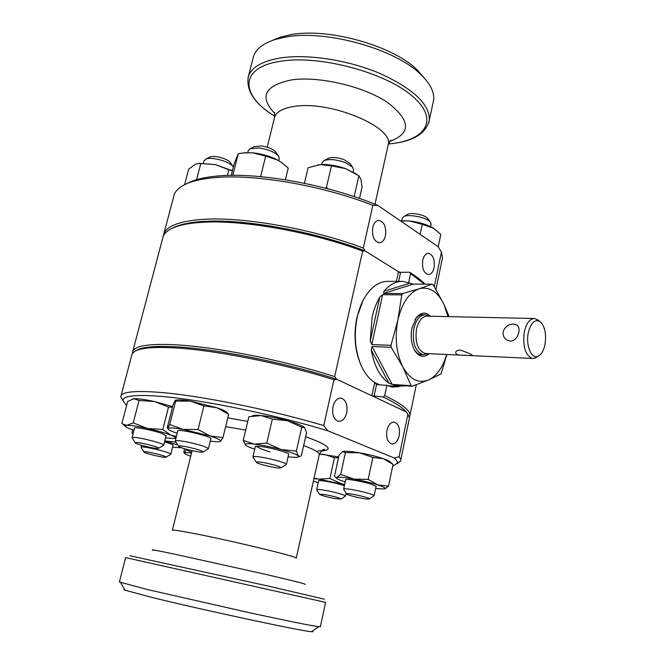 <?xml version="1.0" encoding="UTF-8"?>
<svg xmlns="http://www.w3.org/2000/svg" width="665" height="665" viewBox="0 0 665 665"><rect width="100%" height="100%" fill="white"/><g stroke="black" fill="none" stroke-linecap="round" stroke-linejoin="round"><path stroke-width="1" d="M135.951 350.713C141.071 347.147 153.673 345.808 173.756 346.698C214.08 348.418 285.044 362.492 336.665 379.258L371.868 395.766L383.123 396.972C397.62 403.938 405.866 409.765 407.853 414.461M383.123 396.972L384.719 395.534C401.103 403.48 409.549 409.931 410.064 414.902L409.441 417.612M132.46 353.323L132.875 350.995C135.535 345.817 148.918 343.705 173.025 344.67C212.966 346.324 282.75 359.981 334.67 376.573L336.665 379.258L333.963 379.74L323.747 425.575L327.945 430.82L394.279 458.01C396.664 460.072 397.645 461.809 397.221 463.231L392.633 466.298M441.56 262.276L442.474 257.87L441.444 252.077L438.177 246.698L377.944 205.46L372.832 205.369L363.314 248.07L365.193 250.963C315.534 231.777 246.233 219.043 205.892 221.312C190.306 222.093 179.01 224.454 172.011 228.394L174.238 227.264C181.354 223.989 191.902 222.002 205.892 221.312C246.233 219.043 315.534 231.777 365.193 250.963L362.641 251.079L334.67 376.573M162.476 238.984L163.158 236.416C164.479 233.207 167.588 230.456 172.484 228.17C179.65 224.87 190.306 222.875 204.446 222.185C244.404 219.982 312.608 232.26 362.641 251.079M408.701 282.525L410.579 273.689L424.519 284.146M399.15 386.606L392.051 387.08L386.889 385.326L376.531 384.619L374.703 382.558L375.725 383.073M384.719 395.534L386.889 385.326M400.446 272.991L365.193 250.963L398.493 271.769L400.596 272.293L409.623 272.234C416.115 276.357 421.244 280.322 425.018 284.146M410.579 273.689L409.623 272.234M503.156 331.694C502.74 335.202 503.937 337.961 506.763 339.965L510.354 341.17C514.868 340.596 517.694 337.604 518.825 332.176C519.407 328.901 518.8 326.54 517.004 325.085L513.604 324.038C508.409 324.196 504.926 326.748 503.156 331.694M426.298 353.556L425.284 353.506C417.786 350.646 414.86 342.5 416.481 329.059C418.609 320.572 422.25 316.274 427.42 316.158L533.87 318.493M460.047 350.081C457.279 350.206 455.824 351.037 455.675 352.583C455.766 353.971 457.237 354.819 460.089 355.11L472.74 355.684C470.945 354.029 466.714 352.167 460.047 350.081M429.257 316.199L425.55 314.778C420.014 314.911 416.107 319.508 413.829 328.577C412.084 342.957 415.226 351.685 423.256 354.744L428.002 353.63M537.802 319.94L534.544 318.51C529.706 318.643 526.273 323.257 524.236 332.334C522.657 346.731 525.367 355.426 532.374 358.435L534.934 358.144L537.254 356.698M545.076 344.013C546.48 333.232 544.693 325.675 539.731 321.345C534.51 319.125 530.678 323.024 528.234 333.049C525.658 345.501 531.451 359.266 537.835 356.34C541.318 354.761 543.729 350.654 545.076 344.013M362.907 300.763L356.922 317.463C353.489 334.545 354.761 350.239 360.738 364.536M401.569 281.353L388.169 281.362C379.64 281.253 372.084 286.183 365.501 296.166C361.802 302.043 359.05 308.976 357.255 316.981C353.68 334.836 355.06 351.178 361.378 366.008C366.191 376.224 372.383 382.5 379.964 384.852M430.438 316.224C425.866 311.752 421.269 312.101 416.639 317.288L411.943 328.028C410.372 336.648 411.303 344.154 414.727 350.53C419.075 357.055 423.888 358.111 429.174 353.68M413.963 349.092L414.079 349.3C415.999 352.492 418.302 354.295 420.97 354.694L422.533 354.711M449.116 316.631L443.829 304.104C437.437 291.395 429.208 286.291 419.133 288.793C409.05 292.592 401.968 302.999 397.886 320.023L390.987 345.351L371.818 344.553L370.247 340.954L372.092 317.33C373.788 309.649 376.348 302.932 379.773 297.164L382.633 294.711L401.743 294.878L397.886 320.023C394.586 337.579 396.207 353.173 402.766 366.814C409.873 379.366 418.393 383.788 428.318 380.064C436.606 376.124 442.74 367.595 446.714 354.495M402.641 293.573L383.539 293.431L383.938 291.253C389.748 284.495 396.049 281.195 402.824 281.353L413.347 284.13L432.183 284.154L419.133 288.793L402.641 293.573L401.743 294.878M448.002 316.607L443.829 304.104L433.214 284.803L432.183 284.154M390.987 345.351L391.195 347.313L402.766 366.814L411.128 385.683L412.2 386.224L428.318 380.064L441.028 373.93L446.872 354.495M405.426 385.767L396.739 386.348L393.248 384.944L412.2 386.224M411.128 385.683L392.167 384.412L388.959 383.181C380.039 376.972 374.129 365.875 371.22 349.89L372.034 346.49L391.195 347.313M423.805 314.745L423.264 314.678C420.588 314.512 418.11 315.809 415.849 318.56L414.96 319.782M399.191 435.675C400.172 428.435 398.626 423.929 394.553 422.142C391.012 421.859 388.485 424.586 386.972 430.33C385.983 437.52 387.487 442.042 391.502 443.888C395.118 444.237 397.678 441.494 399.191 435.675M346.714 412.707C347.803 404.943 346.016 400.106 341.344 398.177C337.421 397.886 334.628 400.721 332.974 406.689C331.877 414.386 333.614 419.233 338.194 421.236C342.217 421.618 345.06 418.775 346.714 412.707M119.401 581.991L147.289 589.514L250.165 612.889C287.87 621.019 310.738 625.632 318.768 626.738L320.364 626.696M124.679 589.481C123.524 589.431 123.673 589.68 125.12 590.221L150.323 597.02C199.783 609.348 302.924 631.459 311.395 631.683C313.306 631.866 313.581 631.683 312.209 631.135M135.452 350.954L136.358 350.447C141.736 347.08 154.197 345.825 173.756 346.698C214.08 348.418 285.044 362.492 336.665 379.258L406.19 411.851L407.055 413.015M131.678 355.534L132.119 353.88L134.496 351.494C139.891 348.103 152.468 346.864 172.227 347.753C212.177 349.507 281.993 363.198 333.963 379.74M394.279 458.01L399.1 456.739L400.82 459.656L400.762 460.936L396.955 463.829M399.1 456.739L407.894 414.262L409.465 417.795L408.942 420.313M122.967 400.796L120.747 396.839L121.088 395.6C123.441 391.602 136.666 390.555 160.764 392.458C200.689 395.667 271.079 409.881 323.747 425.575M126.574 405.584L122.95 400.471C123.175 395.708 136.275 394.378 162.252 396.481C202.983 399.865 275.933 414.894 327.945 430.82M407.894 414.262L406.19 411.851M273.739 464.86C263.764 462.358 257.912 461.452 256.191 462.167C256.474 462.798 258.951 463.771 263.631 465.076C273.315 467.512 279.125 468.418 281.079 467.786C280.963 467.179 278.519 466.207 273.739 464.86M253.107 457.237L252.916 456.872C255.427 455.941 263.29 457.146 276.515 460.488C282.8 462.266 286.075 463.571 286.349 464.419L285.884 464.752M328.236 158.42L328.51 158.278C332.458 156.898 337.687 157.381 344.212 159.716L350.139 163.748M353.597 170.132L352.641 167.214L345.218 162.559C336.407 159.417 329.35 158.769 324.055 160.614L322.176 162.609L321.719 164.546M372.757 227.413C371.801 236.291 374.013 241.437 379.391 242.866C382.317 242.567 384.345 240.198 385.459 235.751C386.415 226.832 384.162 221.694 378.701 220.348C375.858 220.697 373.871 223.049 372.757 227.413M422.749 260.223C421.859 268.369 423.73 273.157 428.376 274.579C431.12 274.387 433.023 272.076 434.087 267.663C434.968 259.483 433.065 254.712 428.36 253.34C425.683 253.581 423.813 255.875 422.749 260.223M432.973 103.166L433.647 100.041C434.519 92.36 430.455 84.064 421.452 75.145C396.498 49.193 325.285 29.077 285.119 37.165L274.728 39.651C262.891 43.558 255.809 49.202 253.481 56.583L253.049 58.262M424.22 77.996L417.67 70.415C394.154 45.968 327.795 27.207 290.09 34.821L280.322 37.165L272.126 40.54M363.314 248.07C313.323 229.201 245.161 216.956 205.202 219.242C181.08 220.68 167.306 225.493 163.881 233.664L163.191 236.333M372.832 205.369C323.473 185.776 255.85 173.981 215.901 177.538C203.922 178.503 194.388 180.481 187.297 183.457C180.315 186.433 175.959 190.14 174.222 194.554L173.457 197.447M377.944 205.46C329.399 185.003 259.483 172.21 218.735 175.926C207.006 176.89 197.663 178.827 190.689 181.761L186.483 183.806M434.303 286.59L441.444 252.077M288.568 454.702L288.851 454.311C289.067 452.707 270.838 447.628 260.871 446.539C257.347 446.14 255.418 446.19 255.094 446.681L255.219 447.096M256.599 446.514C258.993 448.144 263.49 449.964 270.098 451.967M266.773 443.098L272.367 419.1L261.071 415.542L248.835 416.797L243.224 440.371L254.329 444.137L266.773 443.098L281.071 449.532L296.357 451.07L301.76 427.254L287.687 420.795L272.367 419.1M245.651 445.184L243.224 440.371M296.357 451.07L298.319 455.941L299.383 456.498L301.295 455.966L306.548 432.732L304.72 427.662L301.76 427.254M304.454 427.395C302.209 425.534 296.615 423.331 287.687 420.795C277.912 418.135 269.042 416.381 261.071 415.542C256.225 415.101 253.29 415.226 252.251 415.916M288.095 456.755L289.009 456.872C294.753 457.562 297.953 457.52 298.602 456.739L298.319 455.941C296.366 454.286 290.613 452.15 281.071 449.532C271.22 446.938 262.309 445.134 254.329 444.137C248.103 443.447 245.086 443.63 245.285 444.694L245.826 445.334C247.156 446.365 250.123 447.636 254.728 449.158M324.969 188.045L326.399 187.522L331.453 165.859L320.206 164.637L308.119 167.721L304.42 183.291M326.399 187.522L328.577 188.993M354.154 196.624L358.884 175.793L345.725 168.677L331.453 165.859M359.491 198.453L362.059 187.073L360.979 179.359L358.884 175.793M357.296 174.687L345.725 168.677C336.59 165.51 328.078 164.164 320.206 164.637L317.878 164.92M438.235 246.798L440.812 234.388L433.713 228.394L422.242 224.313L409.332 220.921L400.505 220.913M420.122 234.338L422.242 224.313M434.827 229.142L432.017 227.388C425.691 224.105 418.127 221.944 409.332 220.921L400.247 220.738M184.596 184.695L188.677 169.168L195.202 164.338L198.81 163.374L200.788 163.499L196.574 179.683M227.43 175.452L228.876 169.775L215.36 164.588L200.788 163.499M232.384 170.955L228.876 169.775M232.434 170.772L215.36 164.588L198.428 163.399M234.013 175.352L232.916 174.903L238.278 153.715L234.354 163.183L231.262 175.369M260.613 176.649L265.684 156.134L252.459 152.784L244.221 152.85L238.278 153.715M285.401 179.799L288.236 168.095L281.578 162.501L277.571 160.032L265.684 156.134M243.082 152.975L252.459 152.784C261.578 153.723 269.948 156.142 277.571 160.032L281.578 162.501M282.359 163.066L281.22 162.227M375.991 486.822L376.24 486.456L371.61 484.336C362.683 481.352 344.977 478.343 345.409 479.856L345.559 480.163M340.68 474.386L353.888 479.108L368.177 479.407L377.969 484.976L388.526 486.057L393.032 464.386L383.472 458.742L372.832 457.429L359.541 452.807L345.418 452.607L342.708 451.585L339.133 454.868L334.487 476.148L335.617 477.295L337.064 477.462L340.68 474.386L345.418 452.607M388.526 486.057L384.752 488.891M342.841 451.543C345.318 450.92 350.887 451.344 359.541 452.807C368.634 454.444 376.606 456.423 383.472 458.742C387.329 460.089 389.64 461.202 390.413 462.084L393.032 464.386M368.177 479.407L372.832 457.429M375.634 488.534L384.412 488.983L385.226 488.534C385.309 487.786 382.89 486.597 377.969 484.976C371.045 482.773 363.015 480.82 353.888 479.108C345.002 477.52 339.391 476.971 337.064 477.462L336.532 478.118C337.08 478.941 339.632 480.088 344.212 481.568L345.185 481.867M316.69 489.681L318.56 481.227M344.354 485.716C336.656 482.915 318.061 479.515 318.427 480.953M314.063 478.027L318.751 479.141L329.882 478.484L334.428 457.736L324.237 454.378L319.35 454.262L319.25 454.702M329.882 478.484L341.935 483.887L344.62 484.486M338.51 457.728L334.428 457.736M338.685 456.913L319.424 453.987M344.595 484.61L318.751 479.141L313.93 478.625M313.373 481.111L318.219 482.765M184.296 453.031L183.806 451.959L184.604 448.759M191.487 453.048C187.405 452.516 185.078 452.466 184.504 452.907L186.358 449.257M186.225 449.798L191.661 452.325M184.413 453.139C184.604 453.788 186.699 454.794 190.714 456.157M172.942 445.6L173.199 445.384C173 444.669 170.107 443.505 164.513 441.876M132.892 434.469L131.961 432.757L132.717 429.856M177.738 444.976L164.754 440.928L176.025 442.175M131.961 432.757L133.158 433.447M172.543 447.196L181.462 447.753M163.681 445.159L166.117 435.475M166.001 436.032L163.274 433.996C155.552 430.82 134.929 426.598 134.372 428.061L134.446 428.484M121.919 423.314L123.249 424.32L126.932 425.334L124.995 425.974L121.919 423.314L127.672 401.411L133.889 398.726L139.068 400.48L133.241 422.857L147.447 428.443L162.834 429.474L168.528 407.071L154.38 401.519L139.068 400.48M162.834 429.474L170.863 435.159C165.003 432.898 157.198 430.662 147.447 428.443C137.788 426.323 130.947 425.292 126.932 425.334L133.241 422.857M176.001 438.069L175.144 438.31M165.543 437.828L173.208 438.559L175.385 438.169C175.951 437.595 174.446 436.597 170.863 435.159L176.433 436.34M172.501 407.163L168.528 407.071M132.684 398.925L133.889 398.726C137.938 398.493 144.77 399.424 154.38 401.519L172.642 406.598M123.249 424.32L124.995 425.974C125.053 426.631 126.782 427.62 130.199 428.942L133.981 430.288M210.755 439.091L211.046 438.784C211.969 436.539 178.469 428.576 177.613 430.845L177.696 431.302M169.708 424.519L175.635 401.103L175.128 400.421L173.091 404.835L167.297 427.678L167.721 428.651L169.708 424.519L183.216 429.399L198.045 429.524L203.897 405.874L190.298 401.111L175.635 401.103M198.045 429.524L210.04 435.966L222.991 437.578L228.627 414.287L216.948 407.753L203.897 405.874M222.991 437.578L220.622 441.261C221.237 440.255 217.713 438.484 210.04 435.966L183.216 429.399C174.114 427.836 169.001 427.529 167.896 428.468L167.813 428.742C168.112 429.773 171.238 431.286 177.198 433.297M227.887 413.389L228.627 414.287M175.402 400.313C177.389 399.549 182.351 399.815 190.298 401.111L216.948 407.753C223.091 409.889 226.557 411.602 227.355 412.899M210.265 441.086C216.059 441.893 219.483 441.976 220.539 441.336M368.776 499.091L369.383 498.85C369.898 497.736 350.397 493.206 347.205 493.696L346.673 493.97C346.565 495.151 365.384 499.506 368.776 499.091M343.705 489.349L344.32 488.833C348.518 488.102 374.536 494.128 374.121 495.724L373.688 496.048M403.597 216.682L407.504 214.454C410.762 212.044 424.794 214.753 427.587 218.344L427.969 218.868M431.12 224.471L430.355 222.077C426.631 217.28 407.645 213.606 403.314 216.84L402.184 218.386L401.693 220.647M336.066 498.742L340.987 498.983C338.967 497.653 333.431 496.157 324.362 494.486L319.541 494.295C321.719 495.641 327.23 497.121 336.066 498.742M316.773 489.93L316.681 489.789C316.781 489.282 318.934 489.365 323.14 489.997C332.043 491.335 345.792 495.068 345.484 496.048L345.143 496.298M316.681 489.789L319.541 494.295M144.147 452.208C146.233 453.863 165.868 458.31 166.017 457.154L165.826 456.855C164.014 455.234 143.673 450.637 143.906 451.901L144.147 452.208M141.271 447.545L141.08 447.188C141.055 445.508 168.187 451.676 170.514 453.871L170.556 454.411M136.416 442.441L135.078 442.632C134.131 443.63 152.011 448.318 157.198 448.451L158.603 448.285C160.024 447.395 141.57 442.524 136.416 442.441M132.31 438.06L132.077 437.612L133.84 437.354C140.672 437.404 165.286 443.912 163.673 445.218L163.424 445.384M209.608 157.214L210.323 156.89C214.753 155.053 228.311 158.993 230.431 162.709L233.191 166.807C230.381 161.836 212.035 156.516 206.108 158.977L204.014 160.872M186.582 446.838C181.553 445.899 178.843 445.675 178.469 446.165C179.891 447.528 185.394 449.232 194.953 451.261C199.866 452.183 202.592 452.424 203.124 451.976C201.952 450.654 196.441 448.933 186.582 446.838M175.527 441.361L175.286 440.903C175.917 440.263 179.55 440.554 186.175 441.784C199.251 444.561 206.657 446.872 208.403 448.725L208.062 448.958M254.163 146.657L261.445 145.959C268.186 147.015 272.933 149.026 275.701 151.994L275.867 152.243M278.81 160.714L279.308 158.669L278.569 156.142C274.861 152.16 268.461 149.45 259.358 148.021L250.264 148.603L248.236 150.606M398.493 271.769L396.431 281.353M374.703 382.558L371.868 395.766M400.596 272.293L398.651 281.353M376.531 384.619L374.029 396.282M413.347 284.13L383.539 293.431M383.938 291.253L410.155 283.132M382.633 294.711L371.818 344.553M370.247 340.954L379.773 297.164M372.034 346.49L392.167 384.412M388.959 383.181L371.22 349.89M395.284 385.077L393.946 385.642M192.077 450.662L172.368 530.254C172.842 529.781 179.068 530.67 191.055 532.939C227.247 539.714 298.527 556.854 296.241 558.118L296.216 558.234M225.643 426.614L245.676 430.072M303.647 445.55C313.971 449.39 319.2 452.3 319.35 454.278C322.226 449.798 324.021 448.293 324.728 449.773C323.697 450.197 325.875 450.571 317.895 450.895M153.432 550.412C149.218 549.091 156.283 550.337 174.612 554.153L265.485 574.327C295.667 581.385 308.643 584.693 304.429 584.252M130.032 555.774L267.92 585.998L324.387 599.19M119.376 582.066L125.619 557.611L325.601 602.365M227.763 417.869L247.737 421.419M305.651 436.681C328.951 445.218 334.138 449.989 321.212 451.003M387.978 145.868L388.252 144.613C393.863 127.281 331.12 100.681 295.069 106.325C283.157 107.971 276.316 111.67 274.57 117.406L274.462 117.846M389.715 141.462C411.577 133.299 410.737 120.215 387.18 102.21C363.173 86.201 318.56 75.835 291.253 79.95C264.554 85.635 259.059 96.816 274.77 113.482M388.776 143.914L388.734 143.923C425.766 140.889 440.139 119.617 412.15 95.968C384.736 72.219 318.942 54.73 280.372 61.28C238.669 67.481 240.356 95.544 274.77 116.284C254.554 103.69 245.759 90.457 248.378 76.566L247.995 78.046M428.759 122.842L429.332 120.082C429.839 104.397 413.472 88.894 380.239 73.574C348.277 59.95 306.931 53.666 279.899 58.055C261.902 61.222 251.395 67.389 248.378 76.566L253.481 56.583M174.238 227.264L172.484 228.17M410.064 414.902L416.282 384.777M132.875 350.995L163.158 236.416M455.675 352.575L455.783 352.034M421.967 314.703L424.794 314.761M539.731 321.345L537.037 319.383M537.835 356.34L534.934 358.144M425.284 353.506L460.089 355.11M472.749 355.692L532.374 358.435M427.894 353.622L427.362 353.988M420.521 354.62L423.256 354.744M414.079 349.3L414.727 350.53M387.778 385.733L396.739 386.348M422.508 314.661L423.264 314.678M415.849 318.56L416.639 317.288M393.63 422.051L394.553 422.142M340.272 398.094L341.344 398.177M296.241 558.118L319.35 454.278M320.339 626.837L325.609 602.34M311.395 631.683L318.768 626.738M400.82 459.656L409.465 417.795M121.088 395.6L132.119 353.88M397.221 463.231L400.762 460.936M122.95 400.471L120.747 396.839M406.938 412.84L408.111 414.569M125.12 590.221L120.589 582.59M256.191 462.167L252.916 456.921M328.51 158.278L324.055 160.614M252.924 456.838L255.36 446.473M286.349 464.419L288.71 454.07M353.173 171.994L353.655 169.883M349.724 163.183L352.641 167.214M281.079 467.786L286.341 464.469M390.804 140.199L388.252 144.613L374.985 204.255M274.57 112.352L274.57 117.406L267.197 147.198M433.647 100.041L429.332 120.082C426.007 133.923 412.516 141.869 388.859 143.914M417.67 70.415L421.452 75.145M174.222 194.554L163.881 233.664M190.689 181.761L187.297 183.457M442.474 257.87L435.966 289.383M280.322 37.165L274.728 39.651M298.602 456.739L299.383 456.498M354.786 172.942L356.465 174.139M200.107 163.191L198.81 163.374M245.343 152.701L244.221 152.85M336.532 478.118L335.617 477.295M385.226 488.534L385.991 488.293M175.385 438.169L176.017 437.986M369.383 498.85L374.129 495.757M427.587 218.344L430.355 222.077M374.121 495.724L376.107 486.281M430.654 226.682L431.219 224.014M343.63 489.066L345.659 479.689M346.673 493.97L343.614 489.216M340.987 498.983L345.484 496.073M345.484 496.048L346.116 493.106M166.017 457.154L170.755 454.286M170.78 454.22L173.066 445.118M141.08 447.188L141.57 445.267M143.906 451.901L141.071 447.213M135.078 442.632L132.061 437.645M210.09 156.973L205.793 159.093M132.077 437.612L134.588 427.936M203.44 163.066L204.089 160.581M158.603 448.285L163.648 445.251M178.469 446.165L175.269 440.945M254.687 146.4L250.264 148.603M175.286 440.903L177.854 430.696M247.737 152.593L248.286 150.415M208.403 448.725L210.905 438.493M275.701 151.994L278.569 156.142M203.124 451.976L208.386 448.767"/></g></svg>
